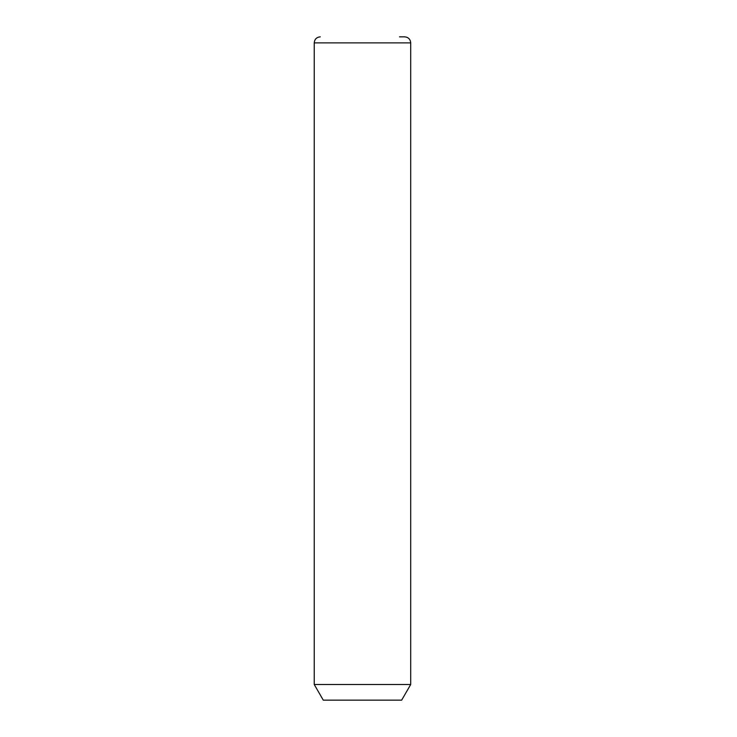 <?xml version="1.0" encoding="UTF-8"?>
<svg xmlns="http://www.w3.org/2000/svg" width="737" height="737" viewBox="0 0 737 737"><rect width="100%" height="100%" fill="white"/><g stroke="black" fill="none" stroke-linecap="round" stroke-linejoin="round"><path stroke-width="1.11" d="M410.712 684.48L401.665 700.15L323.276 700.15L314.229 684.48L410.712 684.48L410.712 42.884C410.352 39.218 408.344 37.209 404.677 36.85L399.509 36.85M314.229 684.48L314.229 42.884L410.712 42.884M314.229 42.884C314.588 39.218 316.597 37.209 320.263 36.85"/></g></svg>
